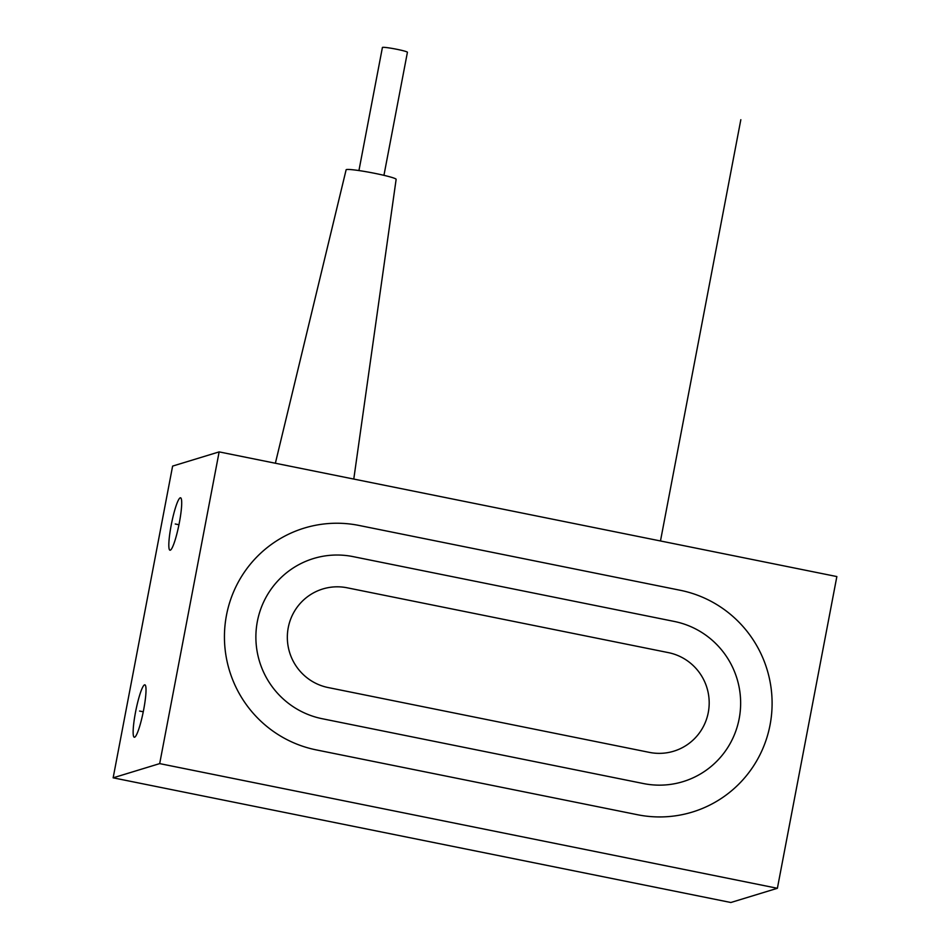 <?xml version="1.0" encoding="UTF-8"?>
<svg xmlns="http://www.w3.org/2000/svg" width="950" height="950" viewBox="0 0 950 950"><rect width="100%" height="100%" fill="white"/><g stroke="black" fill="none" stroke-linecap="round" stroke-linejoin="round"><path stroke-width="1.43" d="M777.385 888.286L836.855 576.567L219.141 451.891L159.683 763.61L777.385 888.286L730.859 902.5L113.145 777.824L159.683 763.61M219.141 451.891L172.615 466.094L113.145 777.824M179.336 522.761A26.731 3.753 -78.6 0 0 180.547 497.8A26.731 3.753 -78.6 0 0 171.19 525.243A26.731 3.753 -78.6 0 0 169.967 550.204A26.731 3.753 -78.6 0 0 179.336 522.761M143.652 709.793A26.731 3.753 -78.6 0 0 144.875 684.831A26.731 3.753 -78.6 0 0 135.506 712.274A26.731 3.753 -78.6 0 0 134.294 737.236A26.731 3.753 -78.6 0 0 143.652 709.793M353.78 479.061L396.138 179.336A25.46 1.912 -169.2 0 0 375.001 173.387A25.46 1.912 10.8 0 0 346.121 169.801L275.369 463.232M358.934 170.561L382.411 47.5A12.73 0.95 10.8 0 1 396.851 49.293A12.73 0.95 -169.2 0 1 407.419 52.274L383.942 175.334M175.263 523.996L178.944 524.744M139.579 711.039L143.26 711.776M660.476 540.966L740.834 119.7M637.462 814.72A114.57 113.109 73 0 0 770.058 724.945A114.57 113.109 73 0 0 680.283 590.283L359.064 525.457A114.57 113.109 73 0 0 226.48 615.232A114.57 113.109 73 0 0 316.255 749.894L637.462 814.72M643.411 783.548L322.204 718.722A82.745 81.688 73 0 1 257.355 621.466A82.745 81.688 73 0 1 353.127 556.629L674.334 621.454A82.745 81.688 73 0 1 739.171 718.711A82.745 81.688 73 0 1 643.411 783.548M649.361 752.376A50.92 50.267 73 0 0 708.284 712.476A50.92 50.267 73 0 0 668.384 652.626L347.178 587.801A50.92 50.267 73 0 0 288.242 627.701A50.92 50.267 73 0 0 328.154 687.551L649.361 752.376"/></g></svg>
